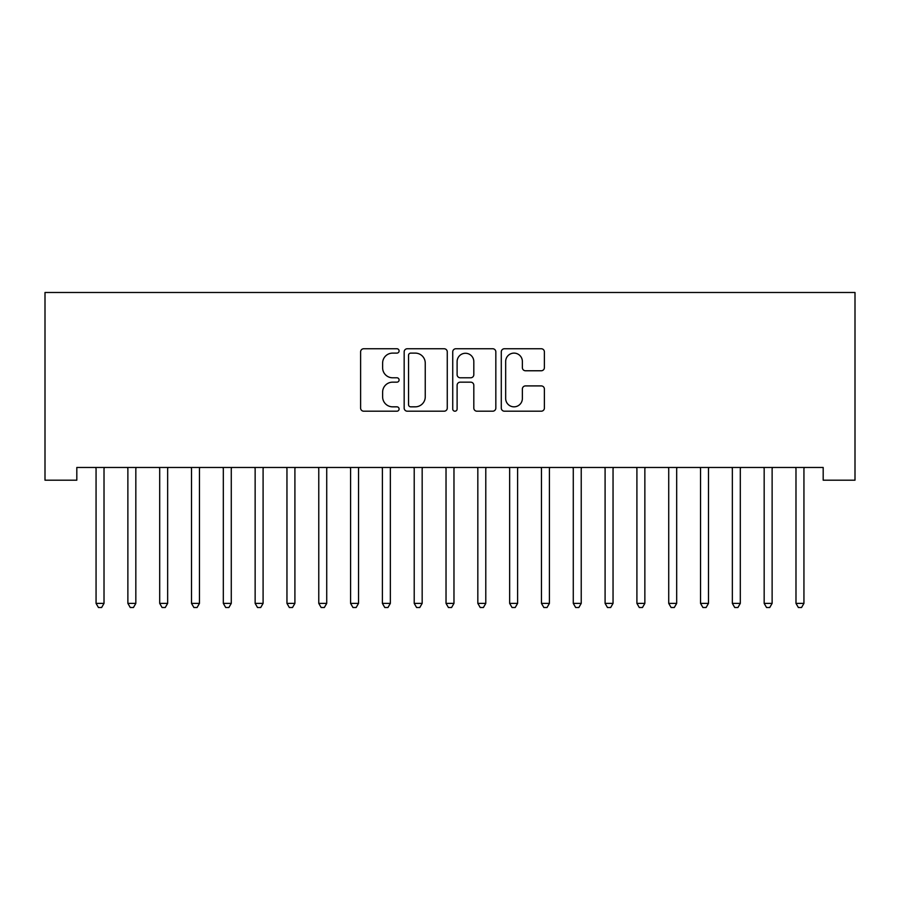 <?xml version="1.0" encoding="UTF-8"?>
<svg xmlns="http://www.w3.org/2000/svg" width="900" height="900" viewBox="0 0 900 900"><rect width="100%" height="100%" fill="white"/><g stroke="black" fill="none" stroke-linecap="round" stroke-linejoin="round"><path stroke-width="1.35" d="M399.094 350.933A2.183 2.183 0 0 0 396.911 348.75L363.735 348.75A3.127 3.127 0 0 0 360.608 351.866L360.608 408.082A3.127 3.127 0 0 0 363.735 411.199L396.911 411.199A2.183 2.183 0 0 0 399.094 409.016A2.183 2.183 0 0 0 396.911 406.834L392.614 406.834A9.99 9.99 0 0 1 382.624 396.844L382.624 392.152A9.99 9.99 0 0 1 392.614 382.162L396.911 382.162A2.183 2.183 0 0 0 399.094 379.98A2.183 2.183 0 0 0 396.911 377.786L392.614 377.786A9.99 9.99 0 0 1 382.624 367.796L382.624 363.116A9.99 9.99 0 0 1 392.614 353.115L396.911 353.115A2.183 2.183 0 0 0 399.094 350.933M541.26 370.766A3.127 3.127 0 0 0 544.387 367.639L544.387 351.866A3.127 3.127 0 0 0 541.26 348.75L504.416 348.75A3.127 3.127 0 0 0 501.289 351.866L501.289 408.082A3.127 3.127 0 0 0 504.416 411.199L541.26 411.199A3.127 3.127 0 0 0 544.387 408.082L544.387 389.036A3.127 3.127 0 0 0 541.26 385.909L525.499 385.909A3.127 3.127 0 0 0 522.371 389.036L522.371 398.475A8.359 8.359 0 0 1 514.012 406.834A8.359 8.359 0 0 1 505.665 398.475L505.665 361.474A8.359 8.359 0 0 1 514.012 353.115A8.359 8.359 0 0 1 522.371 361.474L522.371 367.639A3.127 3.127 0 0 0 525.499 370.766L541.26 370.766M823.185 467.471L76.815 467.471L76.815 480.195L45 480.195L45 292.489L855 292.489L855 480.195L823.185 480.195L823.185 467.471M447.266 351.866A3.127 3.127 0 0 0 444.15 348.75L407.295 348.75A3.127 3.127 0 0 0 404.168 351.866L404.168 408.082A3.127 3.127 0 0 0 407.295 411.199L444.15 411.199A3.127 3.127 0 0 0 447.266 408.082L447.266 351.866M455.85 348.75L492.705 348.75A3.127 3.127 0 0 1 495.832 351.866L495.832 408.082A3.127 3.127 0 0 1 492.705 411.199L476.933 411.199A3.127 3.127 0 0 1 473.816 408.082L473.816 385.29A3.127 3.127 0 0 0 470.689 382.162L460.226 382.162A3.127 3.127 0 0 0 457.11 385.29L457.11 409.016A2.183 2.183 0 0 1 454.916 411.199A2.183 2.183 0 0 1 452.734 409.016L452.734 351.866A3.127 3.127 0 0 1 455.85 348.75M410.726 353.115A2.183 2.183 0 0 0 408.544 355.309L408.544 404.651A2.183 2.183 0 0 0 410.726 406.834L415.26 406.834A9.99 9.99 0 0 0 425.25 396.844L425.25 363.116A9.99 9.99 0 0 0 415.26 353.115L410.726 353.115M473.816 361.631A8.359 8.359 0 0 0 465.457 353.272A8.359 8.359 0 0 0 457.11 361.631L457.11 374.67A3.127 3.127 0 0 0 460.226 377.786L470.689 377.786A3.127 3.127 0 0 0 473.816 374.67L473.816 361.631M95.647 467.471L95.828 467.933A3.184 3.184 -179.3 0 1 96.064 469.125L96.064 603.383L104.017 603.383L104.017 469.125A3.184 3.184 -179.3 0 1 104.242 467.933L104.434 467.471M104.017 603.383L101.633 607.511L98.449 607.511L96.064 603.383M127.462 467.471L127.642 467.933A3.184 3.184 -179.3 0 1 127.879 469.125L127.879 603.383L135.832 603.383L135.832 469.125A3.184 3.184 -179.3 0 1 136.058 467.933L136.249 467.471M135.832 603.383L133.447 607.511L130.264 607.511L127.879 603.383M159.278 467.471L159.458 467.933A3.184 3.184 -179.3 0 1 159.694 469.125L159.694 603.383L167.648 603.383L167.648 469.125A3.184 3.184 -179.3 0 1 167.873 467.933L168.064 467.471M167.648 603.383L165.263 607.511L162.079 607.511L159.694 603.383M191.093 467.471L191.273 467.933A3.184 3.184 -179.3 0 1 191.509 469.125L191.509 603.383L199.463 603.383L199.463 469.125A3.184 3.184 -179.3 0 1 199.688 467.933L199.879 467.471M199.463 603.383L197.078 607.511L193.894 607.511L191.509 603.383M222.907 467.471L223.088 467.933A3.184 3.184 -179.3 0 1 223.324 469.125L223.324 603.383L231.278 603.383L231.278 469.125A3.184 3.184 -179.3 0 1 231.502 467.933L231.694 467.471M231.278 603.383L228.893 607.511L225.709 607.511L223.324 603.383M254.722 467.471L254.903 467.933A3.184 3.184 -179.3 0 1 255.139 469.125L255.139 603.383L263.093 603.383L263.093 469.125A3.184 3.184 -179.3 0 1 263.317 467.933L263.509 467.471M263.093 603.383L260.707 607.511L257.524 607.511L255.139 603.383M286.537 467.471L286.718 467.933A3.184 3.184 -179.3 0 1 286.954 469.125L286.954 603.383L294.907 603.383L294.907 469.125A3.184 3.184 -179.3 0 1 295.132 467.933L295.324 467.471M294.907 603.383L292.522 607.511L289.339 607.511L286.954 603.383M318.353 467.471L318.532 467.933A3.184 3.184 -179.3 0 1 318.769 469.125L318.769 603.383L326.723 603.383L326.723 469.125A3.184 3.184 -179.3 0 1 326.947 467.933L327.139 467.471M326.723 603.383L324.338 607.511L321.154 607.511L318.769 603.383M350.156 467.471L350.348 467.933A3.184 3.184 -179.3 0 1 350.584 469.125L350.584 603.383L358.537 603.383L358.537 469.125A3.184 3.184 -179.3 0 1 358.762 467.933L358.954 467.471M358.537 603.383L356.152 607.511L352.969 607.511L350.584 603.383M381.971 467.471L382.162 467.933A3.184 3.184 -179.3 0 1 382.399 469.125L382.399 603.383L390.353 603.383L390.353 469.125A3.184 3.184 -179.3 0 1 390.577 467.933L390.769 467.471M390.353 603.383L387.956 607.511L384.784 607.511L382.399 603.383M413.786 467.471L413.978 467.933A3.184 3.184 -179.3 0 1 414.214 469.125L414.214 603.383L422.168 603.383L422.168 469.125A3.184 3.184 -179.3 0 1 422.392 467.933L422.584 467.471M422.168 603.383L419.771 607.511L416.599 607.511L414.214 603.383M445.601 467.471L445.793 467.933A3.184 3.184 -179.3 0 1 446.029 469.125L446.029 603.383L453.971 603.383L453.971 469.125A3.184 3.184 -179.3 0 1 454.207 467.933L454.399 467.471M453.971 603.383L451.586 607.511L448.414 607.511L446.029 603.383M477.416 467.471L477.608 467.933A3.184 3.184 -179.3 0 1 477.832 469.125L477.832 603.383L485.786 603.383L485.786 469.125A3.184 3.184 -179.3 0 1 486.022 467.933L486.214 467.471M485.786 603.383L483.401 607.511L480.229 607.511L477.832 603.383M509.231 467.471L509.423 467.933A3.184 3.184 -179.3 0 1 509.647 469.125L509.647 603.383L517.601 603.383L517.601 469.125A3.184 3.184 -179.3 0 1 517.837 467.933L518.029 467.471M517.601 603.383L515.216 607.511L512.044 607.511L509.647 603.383M541.046 467.471L541.238 467.933A3.184 3.184 -179.3 0 1 541.462 469.125L541.462 603.383L549.416 603.383L549.416 469.125A3.184 3.184 -179.3 0 1 549.653 467.933L549.844 467.471M549.416 603.383L547.031 607.511L543.847 607.511L541.462 603.383M572.861 467.471L573.053 467.933A3.184 3.184 -179.3 0 1 573.278 469.125L573.278 603.383L581.231 603.383L581.231 469.125A3.184 3.184 -179.3 0 1 581.467 467.933L581.648 467.471M581.231 603.383L578.846 607.511L575.663 607.511L573.278 603.383M604.676 467.471L604.867 467.933A3.184 3.184 -179.3 0 1 605.092 469.125L605.092 603.383L613.046 603.383L613.046 469.125A3.184 3.184 -179.3 0 1 613.283 467.933L613.462 467.471M613.046 603.383L610.661 607.511L607.477 607.511L605.092 603.383M636.491 467.471L636.683 467.933A3.184 3.184 -179.3 0 1 636.908 469.125L636.908 603.383L644.861 603.383L644.861 469.125A3.184 3.184 -179.3 0 1 645.097 467.933L645.278 467.471M644.861 603.383L642.476 607.511L639.293 607.511L636.908 603.383M668.306 467.471L668.498 467.933A3.184 3.184 -179.3 0 1 668.722 469.125L668.722 603.383L676.676 603.383L676.676 469.125A3.184 3.184 -179.3 0 1 676.913 467.933L677.092 467.471M676.676 603.383L674.291 607.511L671.107 607.511L668.722 603.383M700.121 467.471L700.312 467.933A3.184 3.184 -179.3 0 1 700.538 469.125L700.538 603.383L708.491 603.383L708.491 469.125A3.184 3.184 -179.3 0 1 708.727 467.933L708.908 467.471M708.491 603.383L706.106 607.511L702.923 607.511L700.538 603.383M731.936 467.471L732.127 467.933A3.184 3.184 -179.3 0 1 732.352 469.125L732.352 603.383L740.306 603.383L740.306 469.125A3.184 3.184 -179.3 0 1 740.543 467.933L740.722 467.471M740.306 603.383L737.921 607.511L734.738 607.511L732.352 603.383M763.751 467.471L763.942 467.933A3.184 3.184 -179.3 0 1 764.168 469.125L764.168 603.383L772.121 603.383L772.121 469.125A3.184 3.184 -179.3 0 1 772.357 467.933L772.538 467.471M772.121 603.383L769.736 607.511L766.553 607.511L764.168 603.383M795.566 467.471L795.758 467.933A3.184 3.184 -179.3 0 1 795.982 469.125L795.982 603.383L803.936 603.383L803.936 469.125A3.184 3.184 -179.3 0 1 804.173 467.933L804.352 467.471M803.936 603.383L801.551 607.511L798.367 607.511L795.982 603.383"/></g></svg>
